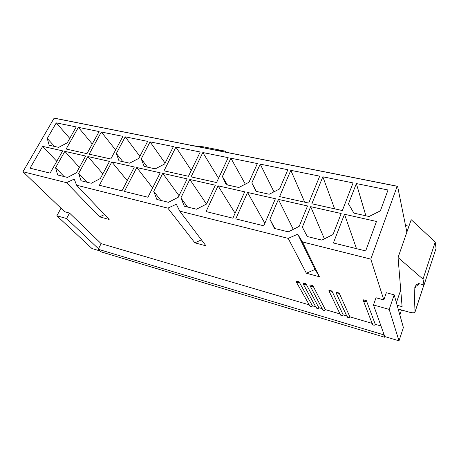 <?xml version="1.0" encoding="UTF-8"?>
<svg xmlns="http://www.w3.org/2000/svg" width="459" height="459" viewBox="0 0 459 459"><rect width="100%" height="100%" fill="white"/><g stroke="black" fill="none" stroke-linecap="round" stroke-linejoin="round"><path stroke-width="0.69" d="M167.833 208.134L76.613 185.218L109.144 219.454L99.609 216.855L66.532 182.688L22.95 171.735L64.656 211.731L69.533 213.079L101.123 243.626L309.251 304.879L101.123 243.626L69.533 213.079L66.572 218.536L98.478 248.755L101.123 243.626L98.478 248.755L66.572 218.536L56.853 215.799L91.984 248.537L99.982 250.941L91.984 248.537L56.853 215.799L61.007 208.231L56.853 215.799L66.572 218.536L69.533 213.079L64.656 211.731L22.95 171.735L66.532 182.688L74.232 179.073L76.613 185.218L167.833 208.134L176.354 204.249L179.733 211.123L205.959 245.84L194.857 242.817L167.833 208.134L194.857 242.817L201.449 239.868L194.857 242.817L205.959 245.84L179.733 211.123L288.2 238.376L179.733 211.123L176.354 204.249L167.833 208.134M296.405 282.165L309.945 306.107C311.116 306.928 311.942 306.836 312.436 305.82L299.073 281.826C298.534 282.91 297.644 283.019 296.405 282.165L296.348 281.063L299.073 281.826L312.436 305.82L315.689 306.773L312.436 305.82C311.018 307.037 310.169 306.784 309.882 305.063M303.244 284.069L316.349 307.983C317.525 308.832 318.362 308.741 318.873 307.708L305.946 283.748C305.396 284.85 304.495 284.953 303.244 284.069L303.192 282.979L305.946 283.748L318.873 307.708L322.184 308.683L318.873 307.708C317.444 308.936 316.584 308.683 316.291 306.951M310.152 285.991L322.815 309.871C323.997 310.749 324.846 310.663 325.362 309.618L312.883 285.693C312.321 286.806 311.409 286.904 310.152 285.991L310.1 284.913L312.883 285.693L325.362 309.618L340.004 313.933L325.362 309.618C323.934 310.852 323.061 310.594 322.757 308.855M329.126 291.27L340.544 315.058C341.743 316.01 342.621 315.947 343.171 314.863L331.949 291.035C331.346 292.188 330.405 292.268 329.126 291.27L329.092 290.231L331.949 291.035L343.171 314.863L346.723 315.907L343.171 314.863C341.731 316.108 340.842 315.849 340.503 314.076M336.286 293.261L347.228 317.008C348.433 317.995 349.316 317.938 349.89 316.836L339.144 293.049C338.524 294.225 337.572 294.294 336.286 293.261L336.258 292.24L339.144 293.049L349.89 316.836L372.117 323.383L349.89 316.836C348.438 318.093 347.543 317.829 347.193 316.044M363.413 300.788L372.501 324.375C373.718 325.494 374.642 325.471 375.273 324.312L366.402 300.685C365.708 301.924 364.716 301.959 363.413 300.788L363.408 299.842L366.402 300.685L375.273 324.312L380.993 325.993L375.273 324.312C375.204 325.999 371.474 324.897 372.49 323.492M376.007 297.765L383.816 299.922L370.797 259.123L302.452 241.956L319.453 276.777L306.365 273.208L288.2 238.376L297.73 234.176L302.452 241.956L370.797 259.123L397.173 186.285L54.122 118.17L22.95 171.735L54.122 118.17L193.388 145.755L203.469 146.84L225.226 151.143L215.546 150.156L397.592 186.291L406.863 232.168L397.592 186.291L397.173 186.285L370.797 259.123L383.816 299.922L386.317 292.722L394.189 294.856L403.392 327.548L398.991 340.83L384.774 336.556L384.55 337.216L100.9 251.807L98.215 249.266L98.478 248.755L98.215 249.266L383.69 334.818L384.55 337.216L384.774 336.556L398.991 340.83L403.392 327.548L394.189 294.856L389.203 309.406L398.991 340.83L389.203 309.406L373.471 304.971L376.007 297.765L373.471 304.971L383.913 334.152L373.471 304.971L389.203 309.406L394.189 294.856L386.317 292.722L383.816 299.922L376.007 297.765M365.68 250.93L333.395 242.966L344.485 214.255L376.483 221.456L365.68 250.93L376.483 221.456L344.485 214.255L333.395 242.966L365.68 250.93M341.192 213.515L333.039 234.526L321.851 240.12L307.283 236.528L302.338 227.136L310.674 206.653L341.192 213.515L310.674 206.653L302.338 227.136L307.283 236.528L321.851 240.12L333.039 234.526L341.192 213.515M307.536 205.948L299.182 226.373L288.309 231.852L274.407 228.427L269.892 219.322L278.401 199.39L307.536 205.948L278.401 199.39L269.892 219.322L274.895 228.548L269.892 219.322L274.407 228.427L288.309 231.852L299.182 226.373L307.536 205.948M263.782 225.805L235.754 218.897L247.562 192.453L275.406 198.718L263.782 225.805L275.406 198.718L247.562 192.453L235.754 218.897L263.782 225.805M232.874 218.186L206.08 211.576L218.059 185.82L244.699 191.81L232.874 218.186L244.699 191.81L218.059 185.82L206.08 211.576L232.874 218.186M215.317 185.201L206.51 204.06L196.475 209.212L184.329 206.217L180.903 197.898L189.814 179.463L215.317 185.201L189.814 179.463L180.903 197.898L187.542 207.009L180.903 197.898L184.329 206.217L196.475 209.212L206.51 204.06L215.317 185.201M187.186 178.872L178.27 197.261L168.482 202.31L156.852 199.441L153.736 191.357L162.738 173.37L187.186 178.872L162.738 173.37L153.736 191.357L160.822 200.422L153.736 191.357L156.852 199.441L168.482 202.31L178.27 197.261L187.186 178.872M147.947 197.244L124.4 191.437L136.771 167.529L160.22 172.808L147.947 197.244L160.22 172.808L136.771 167.529L124.4 191.437L147.947 197.244M121.974 190.841L99.379 185.27L111.835 161.924L134.349 166.984L121.974 190.841L134.349 166.984L111.835 161.924L99.379 185.27L121.974 190.841M109.512 161.402L100.36 178.505L91.261 183.267L80.985 180.737L78.678 173.284L87.881 156.53L109.512 161.402L87.881 156.53L78.678 173.284L86.871 182.189L78.678 173.284L80.985 180.737L91.261 183.267L100.36 178.505L109.512 161.402M85.649 156.031L76.441 172.745L67.553 177.426L57.673 174.988L55.602 167.73L64.845 151.35L85.649 156.031L64.845 151.35L55.602 167.73L64.094 176.572L55.602 167.73L57.673 174.988L67.553 177.426L76.441 172.745L85.649 156.031M50.106 173.123L30.047 168.178L42.676 146.364L62.694 150.868L50.106 173.123L62.694 150.868L42.676 146.364L30.047 168.178L50.106 173.123M76.24 126.925L67.255 142.812L58.666 147.368L49.188 145.256L47.248 138.469L56.268 122.886L76.24 126.925L56.268 122.886L47.248 138.469L54.598 146.461L47.248 138.469L49.188 145.256L58.666 147.368L67.255 142.812L76.24 126.925M86.946 153.667L66.148 149.037L78.38 127.361L99.127 131.555L86.946 153.667L99.127 131.555L78.38 127.361L66.148 149.037L86.946 153.667M110.808 158.98L89.178 154.167L101.353 132.003L122.909 136.363L110.808 158.98L122.909 136.363L101.353 132.003L89.178 154.167L110.808 158.98M147.643 141.366L138.825 158.361L129.633 163.174L118.973 160.799L116.339 153.478L125.221 136.834L147.643 141.366L125.221 136.834L116.339 153.478L122.886 161.677L116.339 153.478L118.973 160.799L129.633 163.174L138.825 158.361L147.643 141.366M173.393 146.576L164.655 163.972L155.24 168.878L144.137 166.405L141.24 158.889L150.053 141.854L173.393 146.576L150.053 141.854L141.24 158.889L147.465 167.151L141.24 158.889L144.137 166.405L155.24 168.878L164.655 163.972L173.393 146.576M188.442 176.273L164.006 170.834L175.9 147.081L200.21 151.998L188.442 176.273L200.21 151.998L175.9 147.081L164.006 170.834L188.442 176.273M216.562 182.539L191.07 176.858L202.826 152.526L228.18 157.655L216.562 182.539L228.18 157.655L202.826 152.526L191.07 176.858L216.562 182.539M257.361 163.559L248.967 182.292L238.812 187.496L226.207 184.69L222.386 176.514L230.906 158.206L257.361 163.559L230.906 158.206L222.386 176.514L227.44 184.96L222.386 176.514L226.207 184.69L238.812 187.496L248.967 182.292L257.361 163.559M287.845 169.721L279.6 188.947L269.175 194.26L255.996 191.323L251.825 182.911L260.207 164.133L287.845 169.721L260.207 164.133L251.825 182.911L256.403 191.414L251.825 182.911L255.996 191.323L269.175 194.26L279.6 188.947L287.845 169.721M308.718 203.067L279.606 196.584L290.822 170.323L319.716 176.17L308.718 203.067L319.716 176.17L290.822 170.323L279.606 196.584L308.718 203.067M342.345 210.555L311.85 203.762L322.832 176.795L353.074 182.911L342.345 210.555L353.074 182.911L322.832 176.795L311.85 203.762L342.345 210.555M388.027 189.98L380.379 210.842L369.053 216.505L353.912 213.131L348.479 203.911L356.333 183.571L388.027 189.98L356.333 183.571L348.479 203.911L353.912 213.131L369.053 216.505L380.379 210.842L388.027 189.98M401.487 309.991L399.835 314.903L401.487 309.991M396.398 302.705L400.724 289.968L396.398 302.705M56.784 161.31L42.676 146.364L56.784 161.31M405.509 225.478L408.923 226.241L405.509 225.478M383.913 334.152L384.774 336.556L383.913 334.152L383.69 334.818L383.913 334.152M225.811 152.193L225.226 151.143L225.811 152.193M55.017 118.284L397.592 186.291L215.546 150.156L225.226 151.143L203.469 146.84L193.388 145.755L55.017 118.284M436.05 248.405L435.218 242.048L422.991 279.112L424.059 284.953L436.05 248.405L424.059 284.953L418.029 283.392L418.356 285.022L416.703 284.591L417.036 286.209L415.389 285.779L415.728 287.386L414.093 286.955L415.016 311.908L423.875 284.907L415.016 311.908L414.093 286.955L415.728 287.386L416.187 285.991L415.728 287.386L415.389 285.779L417.036 286.209L417.501 284.804L417.036 286.209L416.703 284.591L418.356 285.022L418.832 283.599L418.356 285.022L418.029 283.392L424.059 284.953L422.991 279.112L435.218 242.048L411.201 219.689L398.056 257.516L422.991 279.112L398.056 257.516L411.201 219.689L435.218 242.048L436.05 248.405M402.101 306.652L398.056 257.516L402.101 306.652L397.121 305.275L402.101 306.652M409.566 312.252L398.188 309.068L409.566 312.252C412.911 313.078 414.724 312.963 415.016 311.908L414.988 312.12C414.385 312.981 412.584 313.027 409.566 312.252M69.762 138.377L56.268 122.886L69.762 138.377M79.39 167.397L64.845 151.35L79.39 167.397M92.265 144.011L78.38 127.361L92.265 144.011M102.862 173.829L87.881 156.53L102.862 173.829M115.622 149.978L101.353 132.003L115.622 149.978M127.258 180.651L111.835 161.924L127.258 180.651M139.88 156.324L125.221 136.834L139.88 156.324M152.629 187.92L136.771 167.529L152.629 187.92M165.091 163.106L150.053 141.854L165.091 163.106M179.021 195.7L162.738 173.37L179.021 195.7M191.288 170.404L175.9 147.081L191.288 170.404M206.481 204.077L189.814 179.463L206.481 204.077M218.536 178.304L202.826 152.526L218.536 178.304M235.094 213.228L218.059 185.82L235.094 213.228M245.318 184.157L230.906 158.206L245.318 184.157M264.866 223.292L247.562 192.453L264.866 223.292M273.983 191.81L260.207 164.133L273.983 191.81M293.267 229.357L278.401 199.39L293.267 229.357M304.69 202.172L290.822 170.323L304.69 202.172M324.387 238.858L310.674 206.653L324.387 238.858M334.645 208.839L322.832 176.795L334.645 208.839M356.5 248.663L344.485 214.255L356.5 248.663M365.898 215.805L356.333 183.571L365.898 215.805M98.215 249.266L100.9 251.807L384.55 337.216L383.69 334.818L98.215 249.266M339.144 293.049L336.258 292.24C335.162 293.72 339.029 294.804 339.144 293.049M331.949 291.035L329.092 290.231C328.001 291.7 331.823 292.779 331.949 291.035M366.402 300.685L363.408 299.842C362.306 301.351 366.316 302.481 366.402 300.685M312.883 285.693L310.1 284.913C309.016 286.359 312.74 287.409 312.883 285.693M299.073 281.826L296.348 281.063C296.634 282.876 297.541 283.134 299.073 281.826M305.946 283.748L303.192 282.979C303.491 284.804 304.409 285.062 305.946 283.748M302.452 241.956L297.73 234.176L315.04 269.45L319.453 276.777L302.452 241.956M297.73 234.176L288.2 238.376L306.365 273.208L315.04 269.45L297.73 234.176M319.453 276.777L315.04 269.45L306.365 273.208L319.453 276.777M76.613 185.218L74.232 179.073L66.532 182.688L99.609 216.855L104.526 214.588L99.609 216.855L109.144 219.454L76.613 185.218M414.988 312.12L423.915 284.919"/></g></svg>

